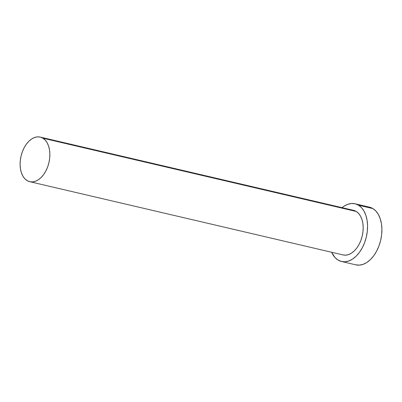 <?xml version="1.0" encoding="UTF-8"?>
<svg xmlns="http://www.w3.org/2000/svg" width="402" height="402" viewBox="0 0 402 402"><rect width="100%" height="100%" fill="white"/><g stroke="black" fill="none" stroke-linecap="round" stroke-linejoin="round"><path stroke-width="0.6" d="M350.84 210.115L353.649 210.367L356.257 211.472A22.904 14.321 -76.8 0 0 353.519 210.331L40.2 137.087A22.904 14.321 103.2 0 1 42.939 138.223L356.257 211.472L358.564 213.392L360.468 216.05L361.911 219.346L362.83 223.15L363.187 227.321L362.976 231.698L362.197 236.11L360.89 240.386L359.097 244.371L356.886 247.898L354.348 250.843L351.579 253.084L348.68 254.541L345.77 255.159L342.956 254.908M29.768 181.694L343.092 254.938A22.904 14.321 -76.8 0 0 361.639 238.17A22.904 14.321 -76.8 0 0 356.257 211.472L42.939 138.223A22.904 14.321 103.2 0 1 48.32 164.926A22.904 14.321 103.2 0 1 29.768 181.694A22.904 14.321 103.2 0 1 27.029 180.553A22.904 14.321 103.2 0 1 21.648 153.855A22.904 14.321 103.2 0 1 40.2 137.087M341.554 261.501L355.891 264.853A29.642 18.532 -76.8 0 0 379.895 243.15A29.642 18.532 -76.8 0 0 372.935 208.598A29.642 18.532 -76.8 0 0 369.388 207.125L355.051 203.774A29.642 18.532 103.2 0 1 358.599 205.246L372.935 208.598L358.599 205.246A29.642 18.532 103.2 0 1 365.564 239.798A29.642 18.532 103.2 0 1 341.554 261.501A29.642 18.532 103.2 0 1 338.007 260.029A29.642 18.532 103.2 0 1 331.635 252.26L335.027 257.541L338.007 260.029L341.383 261.456L345.027 261.782L348.79 260.983L352.539 259.099L356.127 256.195L359.408 252.386L362.267 247.818L364.589 242.667L366.287 237.13L367.292 231.421L367.564 225.758L367.101 220.361L365.91 215.437L364.046 211.171L361.579 207.728L358.599 205.246L355.222 203.814L351.584 203.492L347.815 204.286L344.067 206.176L342.062 207.653A29.642 18.532 103.2 0 1 355.051 203.774M355.72 264.807L359.358 265.134L363.127 264.335L366.875 262.451L370.458 259.546L373.744 255.737L376.604 251.17L378.925 246.019L380.619 240.481L381.624 234.773L381.9 229.11L381.433 223.713L380.247 218.788L378.382 214.522L375.915 211.08L372.935 208.598L369.559 207.166M27.029 180.553L29.637 181.659L32.451 181.91L35.361 181.297L38.255 179.835L41.029 177.594L43.567 174.649L45.773 171.121L47.567 167.142L48.878 162.865L49.657 158.453L49.868 154.077L49.506 149.906L48.592 146.097L47.15 142.8L45.24 140.142L42.939 138.223L40.331 137.117L37.517 136.866L34.607 137.484L31.713 138.941L28.939 141.182L26.401 144.127L24.195 147.655L22.401 151.634L21.09 155.916L20.311 160.328L20.1 164.704L20.462 168.875L21.376 172.679L22.819 175.975L24.728 178.634L27.029 180.553"/></g></svg>
